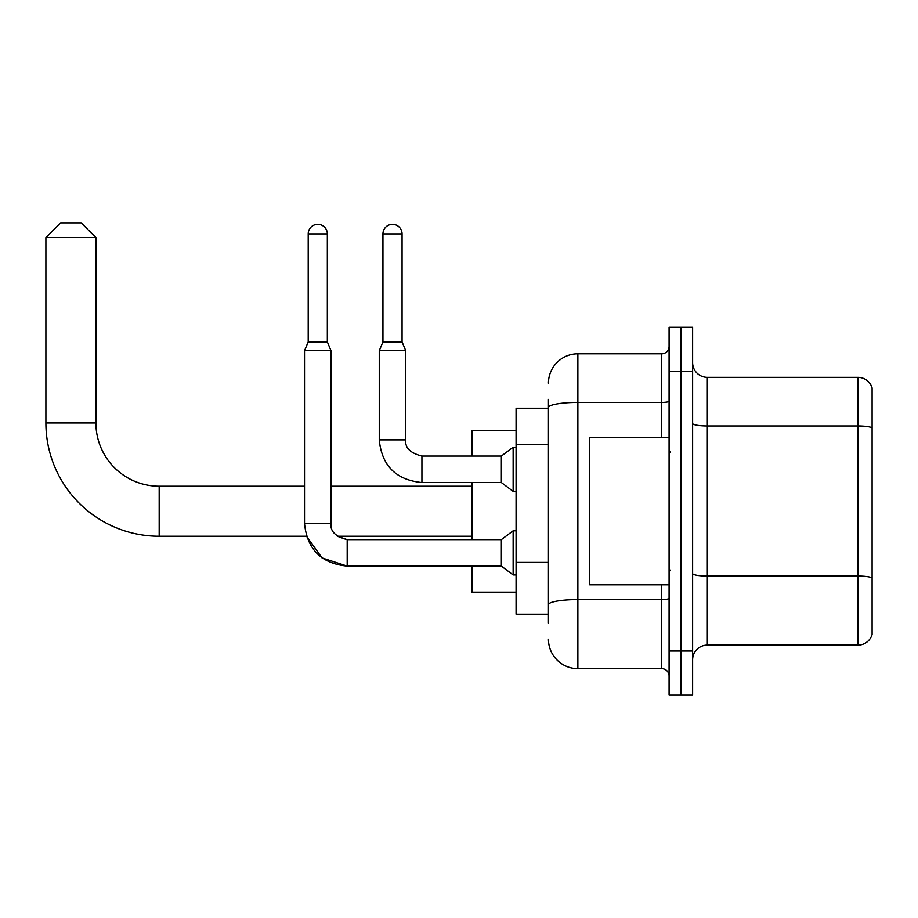 <?xml version="1.0" encoding="UTF-8"?>
<svg xmlns="http://www.w3.org/2000/svg" width="918" height="918" viewBox="0 0 918 918"><rect width="100%" height="100%" fill="white"/><g stroke="black" fill="none" stroke-linecap="round" stroke-linejoin="round"><path stroke-width="1.38" d="M548.448 435.889L548.448 399.422L548.448 408.246L516.077 408.246L516.077 614.211L548.448 614.211M548.448 623.035L548.448 399.422M548.448 383.231A29.422 29.422 0 0 1 577.87 353.809L577.87 668.637L661.729 668.637A7.355 7.355 0 0 1 669.084 675.992A7.355 7.355 0 0 0 661.729 668.637L661.729 584.789M669.084 650.988L669.084 695.121L680.846 695.121L680.846 650.988L680.846 695.121L692.62 695.121L692.62 650.988L680.846 650.988L680.846 371.469L680.846 650.988L669.084 650.988L669.084 371.469L680.846 371.469L680.846 327.336L680.846 371.469L692.62 371.469L692.62 650.988M692.62 371.469L692.62 327.336L669.084 327.336L669.084 371.469M577.87 353.809L661.729 353.809A7.355 7.355 0 0 0 669.084 346.453M548.448 609.793L548.448 571.237M577.87 668.637A29.422 29.422 0 0 1 548.448 639.215M692.62 659.812A14.711 14.711 0 0 1 707.33 645.102L857.974 645.102L857.974 377.355L707.33 377.355A14.711 14.711 0 0 1 692.62 362.644A14.711 14.711 0 0 0 707.33 377.355L707.33 645.102M872.1 387.947A14.711 14.711 0 0 0 857.974 377.355A14.711 14.711 0 0 1 872.1 387.947L872.1 634.51A14.711 14.711 0 0 1 857.974 645.102M347.188 539.646L347.188 566.096L322.046 557.903L306.497 536.238L159.181 536.238A113.281 113.281 0 0 1 45.9 422.957L45.9 237.59L60.611 222.879L81.209 222.879L95.92 237.59L45.9 237.59M159.181 536.238L159.181 486.219A63.262 63.262 0 0 1 95.92 422.957L95.92 237.59M471.944 482.535L471.944 539.623M471.944 566.096L471.944 592.144L516.077 592.144M516.077 430.312L471.944 430.312L471.944 456.062M327.336 341.898L308.207 341.898L308.207 233.918A9.559 9.559 0 0 1 317.766 224.348A9.559 9.559 0 0 1 327.336 233.918L327.336 341.898L331.008 350.722L331.008 523.432C330.124 531.281 335.518 536.674 347.188 539.623L337.285 536.238L471.944 536.238M347.188 539.623L501.366 539.623L501.366 566.096L347.188 566.096C321.311 563.537 307.082 549.32 304.524 523.432L304.524 350.722L331.008 350.722M501.366 539.623L513.139 530.788L513.139 574.932L516.077 574.932M402.061 341.898L382.944 341.898L382.944 233.918A9.559 9.559 0 0 1 392.502 224.348A9.559 9.559 0 0 1 402.061 233.918L402.061 341.898L405.745 350.722L379.26 350.722L379.26 439.871L405.745 439.871C404.849 447.72 410.243 453.113 421.924 456.062L421.924 482.535C396.048 479.976 381.819 465.759 379.26 439.871C381.819 465.759 396.048 479.976 421.924 482.535L501.366 482.535L513.139 491.371L516.077 491.371M405.745 350.722L405.745 439.871C404.849 447.72 410.243 453.113 421.924 456.062L501.366 456.062L501.366 482.535M501.366 456.062L513.139 447.227L513.139 491.371M669.084 437.668L589.643 437.668L589.643 584.789L669.084 584.789M548.448 444.714L516.077 444.714M548.448 562.413L516.077 562.413M669.084 598.295A7.355 1.274 0 0 1 661.729 599.58L577.87 599.58A29.422 5.106 180 0 0 548.448 604.687M548.448 407.546A29.422 5.106 180 0 1 577.87 402.44L661.729 402.44L661.729 353.809M661.729 437.668L661.729 402.44A7.355 1.274 0 0 0 669.084 401.166M872.1 427.822A14.711 2.559 180 0 0 857.974 425.975L707.33 425.975A14.711 2.559 -0 0 1 692.62 423.428M872.1 577.881A14.711 2.559 180 0 0 857.974 576.034L707.33 576.034A14.711 2.559 0 0 1 692.62 573.486M45.9 422.957L95.92 422.957M304.524 523.432L331.008 523.432M308.207 233.918L327.336 233.918M382.944 233.918L402.061 233.918M471.944 486.219L331.008 486.219M304.524 486.219L159.181 486.219M501.366 566.096L513.139 574.932M513.139 530.788L516.077 530.788M308.207 341.898L304.524 350.722M382.944 341.898L379.26 350.722M513.139 447.227L516.077 447.227M670.553 452.379L669.084 450.91M670.553 570.067L669.084 571.547"/></g></svg>
